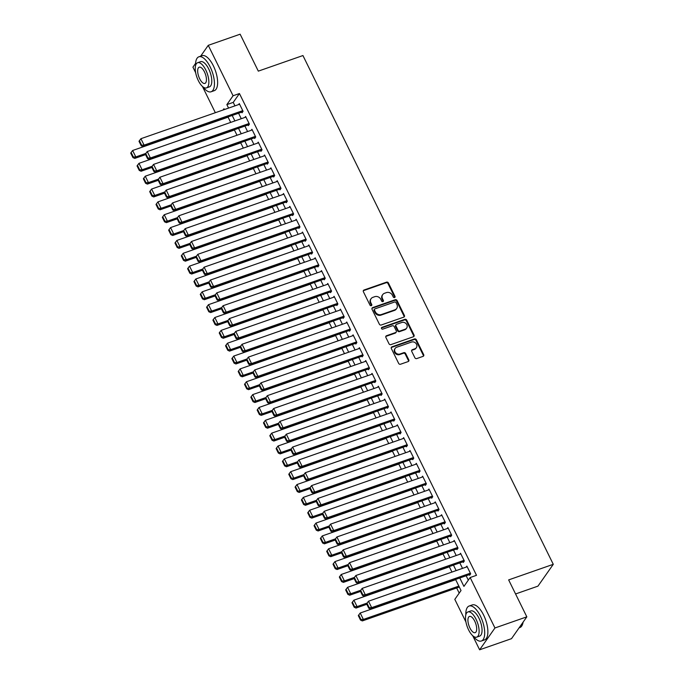 <?xml version="1.0" encoding="UTF-8"?>
<svg xmlns="http://www.w3.org/2000/svg" width="684" height="684" viewBox="0 0 684 684"><rect width="100%" height="100%" fill="white"/><g stroke="black" fill="none" stroke-linecap="round" stroke-linejoin="round"><path stroke-width="1.03" d="M394.565 297.557A1.017 0.889 35.1 0 0 395.01 296.369L388.418 282.971A1.454 1.274 35.1 0 0 386.546 282.15L364.016 290.016A1.454 1.274 35.1 0 0 363.384 291.709L369.976 305.115A1.017 0.889 35.1 0 0 371.728 304.5L370.873 302.764A4.66 4.07 35.1 0 1 371.07 298.694A4.66 4.07 35.1 0 1 372.9 297.335L374.772 296.676A4.66 4.07 35.1 0 1 380.766 299.31L381.621 301.046A1.017 0.889 35.1 0 0 383.373 300.438L382.518 298.703A4.66 4.07 35.1 0 1 382.715 294.624A4.66 4.07 35.1 0 1 384.536 293.265L386.417 292.607A4.66 4.07 35.1 0 1 392.402 295.249L393.257 296.984A1.017 0.889 35.1 0 0 394.565 297.557M394.685 297.506A1.017 0.889 35.1 0 0 394.6 296.959L387.999 283.561A1.454 1.274 35.1 0 0 386.127 282.74L363.606 290.606A1.454 1.274 35.1 0 0 363.289 290.768M371.412 305.637A1.017 0.889 35.1 0 0 371.318 305.09L370.463 303.354L370.873 302.764M383.049 301.567A1.017 0.889 35.1 0 0 382.954 301.028L382.099 299.293L382.518 298.703M414.872 357.741A1.454 1.274 35.1 0 0 416.744 358.57L423.063 356.364A1.454 1.274 35.1 0 0 423.695 354.663L416.368 339.786A1.454 1.274 35.1 0 0 414.495 338.956L391.975 346.822A1.454 1.274 35.1 0 0 391.342 348.524L398.661 363.409A1.454 1.274 35.1 0 0 400.533 364.23L408.168 361.562A1.454 1.274 35.1 0 0 408.801 359.861L405.663 353.5A1.454 1.274 35.1 0 0 403.791 352.67L400.012 353.996A3.89 3.403 35.1 0 1 395.591 352.679A3.89 3.403 35.1 0 1 395.164 348.387A3.89 3.403 35.1 0 1 396.686 347.25L411.52 342.068A3.89 3.403 35.1 0 1 415.94 343.385A3.89 3.403 35.1 0 1 416.368 347.677A3.89 3.403 35.1 0 1 414.837 348.814L412.366 349.678A1.454 1.274 35.1 0 0 411.734 351.379L414.872 357.741M200.643 56.174L208.261 45.332L240.135 34.2L258.313 71.136L302.935 55.549L553.279 564.317L508.648 579.904L526.825 616.84L494.951 627.972L479.621 649.8L472.67 635.658M208.261 45.332L233.073 95.76L226.857 104.609L228.567 108.089M459.785 577.971L463.923 586.393L470.139 577.544L476.509 575.321L239.443 93.537L233.073 95.76M470.139 577.544L494.951 627.972M403.765 317.145A1.454 1.274 35.1 0 0 404.398 315.444L397.071 300.558A1.454 1.274 35.1 0 0 395.198 299.737L372.669 307.603A1.454 1.274 35.1 0 0 372.045 309.305L379.363 324.182A1.454 1.274 35.1 0 0 381.236 325.011L403.765 317.145M406.724 320.172L414.042 335.049A1.454 1.274 35.1 0 1 413.41 336.75L390.889 344.616A1.454 1.274 35.1 0 1 389.016 343.796L385.879 337.426A1.454 1.274 35.1 0 1 386.511 335.733L395.643 332.535A1.454 1.274 35.1 0 0 396.275 330.842L394.198 326.619A1.454 1.274 35.1 0 0 392.325 325.789L382.818 329.115A1.017 0.889 35.1 0 1 381.946 327.345L404.851 319.351A1.454 1.274 35.1 0 1 406.724 320.172L406.305 320.762L413.632 335.639L414.042 335.049M241.726 112.133L242.042 112.775L243.077 111.304L239.289 103.592L238.588 104.592M248.053 124.984L248.369 125.625L249.403 124.146L245.607 116.442L244.906 117.434M254.371 137.826L254.687 138.467L255.722 136.997L251.934 129.285L251.233 130.285M260.698 150.677L261.006 151.318L262.049 149.847L258.253 142.135L257.552 143.136M267.017 163.527L267.333 164.169L268.367 162.689L264.571 154.986L263.87 155.978M273.335 176.369L273.651 177.011L274.686 175.54L270.898 167.828L270.197 168.828M279.662 189.22L279.978 189.861L281.013 188.382L277.217 180.679L276.516 181.679M285.98 202.062L286.297 202.712L287.331 201.233L283.544 193.529L282.843 194.521M292.299 214.913L292.615 215.554L293.658 214.083L289.862 206.371L289.161 207.372M298.626 227.763L298.942 228.405L299.977 226.926L296.181 219.222L295.479 220.214M304.944 240.606L305.261 241.255L306.295 239.776L302.508 232.064L301.806 233.064M311.271 253.456L311.588 254.097L312.622 252.627L308.826 244.915L308.125 245.915M317.59 266.307L317.906 266.948L318.941 265.469L315.144 257.765L314.452 258.757M323.908 279.149L324.225 279.79L325.268 278.32L321.471 270.608L320.77 271.608M330.235 292L330.552 292.641L331.586 291.17L327.79 283.458L327.089 284.458M336.554 304.85L336.87 305.492L337.905 304.012L334.117 296.309L333.416 297.301M342.881 317.692L343.197 318.334L344.232 316.863L340.435 309.151L339.734 310.151M349.199 330.543L349.515 331.184L350.55 329.714L346.754 322.002L346.061 323.002M355.518 343.394L355.834 344.035L356.868 342.556L353.081 334.852L352.38 335.844M361.845 356.236L362.161 356.877L363.195 355.406L359.399 347.694L358.698 348.695M368.163 369.086L368.479 369.728L369.514 368.248L365.726 360.545L365.025 361.545M374.49 381.928L374.806 382.578L375.841 381.099L372.045 373.387L371.344 374.387M380.808 394.779L381.125 395.42L382.159 393.95L378.363 386.238L377.671 387.238M387.127 407.63L387.443 408.271L388.478 406.792L384.69 399.088L383.989 400.08M393.454 420.472L393.77 421.122L394.805 419.643L391.009 411.93L390.308 412.931M399.772 433.323L400.089 433.964L401.123 432.493L397.336 424.781L396.634 425.781M406.099 446.173L406.407 446.814L407.45 445.335L403.654 437.632L402.953 438.624M412.418 459.015L412.734 459.657L413.769 458.186L409.972 450.474L409.271 451.474M418.736 471.866L419.053 472.507L420.087 471.037L416.299 463.324L415.598 464.325M425.063 484.717L425.38 485.358L426.414 483.879L422.618 476.175L421.917 477.167M431.382 497.559L431.698 498.2L432.733 496.729L428.945 489.017L428.244 490.018M437.7 510.409L438.016 511.051L439.06 509.571L435.263 501.868L434.562 502.868M444.027 523.26L444.344 523.901L445.378 522.422L441.582 514.719L440.881 515.71M450.346 536.102L450.662 536.743L451.696 535.273L447.909 527.561L447.208 528.561M456.673 548.953L456.989 549.594L458.024 548.115L454.227 540.411L453.526 541.403M462.991 561.795L463.307 562.445L464.342 560.966L460.546 553.253L459.853 554.254M239.443 93.537L233.235 102.386L234.945 105.858M238.571 113.236L241.264 118.708M244.898 126.087L247.591 131.559M251.216 138.929L253.909 144.401M257.535 151.78L260.228 157.252M263.862 164.622L266.555 170.102M270.18 177.472L272.873 182.944M276.507 190.323L279.2 195.795M282.825 203.165L285.519 208.646M289.144 216.016L291.837 221.488M295.471 228.866L298.164 234.338M301.789 241.708L304.483 247.189M308.116 254.559L310.81 260.031M314.435 267.41L317.128 272.882M320.753 280.252L323.447 285.724M327.08 293.103L329.773 298.575M333.399 305.953L336.092 311.425M339.717 318.795L342.41 324.267M346.044 331.646L348.737 337.118M352.363 344.488L355.056 349.969M358.69 357.339L361.383 362.811M365.008 370.189L367.701 375.661M371.327 383.031L374.02 388.512M377.654 395.882L380.347 401.354M383.972 408.733L386.665 414.205M390.299 421.575L392.992 427.055M396.617 434.425L399.311 439.897M402.936 447.276L405.629 452.748M409.263 460.118L411.956 465.59M415.581 472.969L418.275 478.441M421.908 485.82L424.602 491.292M428.227 498.662L430.92 504.134M434.545 511.512L437.238 516.984M440.872 524.354L443.565 529.835M447.191 537.205L449.884 542.677M453.509 550.056L456.211 555.528M459.836 562.898L462.529 568.378M466.155 575.748L468.318 580.135M469.309 574.645L469.626 575.287L470.669 573.816L466.873 566.104L466.172 567.104M456.673 587.966L459.203 593.114M515.574 593.96L537.949 586.145L553.279 564.317M195.684 72.76L192.931 67.16L195.59 63.373M526.825 616.84L511.504 638.668L479.621 649.8M465.941 621.995L454.809 599.372L461.025 590.523L455.57 579.442M215.34 112.706L202.413 86.423M224.361 109.56L223.959 108.739L223.061 110.013M451.944 572.072L449.251 566.6M445.626 559.221L442.933 553.749M439.299 546.379L436.606 540.899M432.981 533.529L430.287 528.057M426.654 520.678L423.96 515.206M420.335 507.836L417.642 502.355M414.017 494.985L411.323 489.513M407.69 482.134L404.996 476.662M401.371 469.292L398.678 463.82M395.053 456.442L392.359 450.97M388.726 443.591L386.032 438.119M382.407 430.749L379.714 425.277M376.08 417.898L373.387 412.426M369.762 405.056L367.069 399.576M363.443 392.206L360.75 386.734M357.116 379.355L354.423 373.883M350.798 366.513L348.105 361.032M344.471 353.662L341.778 348.19M338.152 340.812L335.459 335.34M331.834 327.969L329.141 322.497M325.507 315.119L322.814 309.647M319.189 302.268L316.495 296.796M312.862 289.426L310.168 283.954M306.543 276.575L303.85 271.103M300.225 263.733L297.531 258.253M293.898 250.883L291.204 245.411M287.579 238.032L284.886 232.56M281.261 225.19L278.559 219.709M274.934 212.339L272.241 206.867M268.615 199.489L265.922 194.017M262.288 186.647L259.595 181.166M255.97 173.796L253.277 168.324M249.651 160.945L246.958 155.473M243.324 148.103L240.631 142.631M237.006 135.252L234.313 129.78M230.679 122.402L227.986 116.93M232.201 115.459L234.894 120.94M238.519 128.31L241.213 133.782M244.838 141.16L247.531 146.632M251.165 154.003L253.858 159.475M257.483 166.853L260.176 172.325M263.81 179.704L266.503 185.176M270.129 192.546L272.822 198.018M276.447 205.397L279.14 210.869M282.774 218.239L285.467 223.719M289.093 231.089L291.786 236.561M295.411 243.94L298.104 249.412M301.738 256.782L304.431 262.263M308.057 269.633L310.75 275.105M314.383 282.483L317.077 287.955M320.702 295.326L323.395 300.806M327.02 308.176L329.714 313.648M333.347 321.027L336.041 326.499M339.666 333.869L342.359 339.341M345.993 346.72L348.686 352.192M352.311 359.57L355.005 365.042M358.63 372.412L361.323 377.884M364.957 385.263L367.65 390.735M371.275 398.105L373.968 403.586M377.602 410.956L380.295 416.428M383.921 423.806L386.614 429.278M390.239 436.648L392.932 442.129M396.566 449.499L399.259 454.971M402.885 462.35L405.578 467.822M409.212 475.192L411.905 480.672M415.53 488.043L418.223 493.515M421.848 500.893L424.542 506.365M428.175 513.735L430.869 519.207M434.494 526.586L437.187 532.058M440.812 539.437L443.506 544.909M447.139 552.279L449.833 557.751M453.458 565.129L456.151 570.601M233.235 102.386L226.857 104.609M382.715 294.624L382.296 295.214A4.66 4.07 35.1 0 0 382.099 299.293M371.07 298.694L370.66 299.284A4.66 4.07 35.1 0 0 370.463 303.354M404.082 316.974A1.454 1.274 35.1 0 0 403.979 316.034L396.66 301.157A1.454 1.274 35.1 0 0 394.788 300.327L372.258 308.193A1.454 1.274 35.1 0 0 371.942 308.364M396.002 302.559A1.017 0.889 35.1 0 0 394.694 301.986L374.918 308.894A1.017 0.889 35.1 0 0 374.473 310.083L375.379 311.913A4.66 4.07 35.1 0 0 381.364 314.546L394.882 309.826A4.66 4.07 35.1 0 0 396.711 308.467A4.66 4.07 35.1 0 0 396.9 304.389L396.002 302.559M374.516 309.185L374.105 309.775A1.017 0.889 35.1 0 0 374.062 310.673L374.473 310.083M396.711 308.467L396.293 309.057A4.66 4.07 35.1 0 1 394.471 310.416L380.954 315.136A4.66 4.07 35.1 0 1 374.96 312.502L374.062 310.673M413.726 336.588A1.454 1.274 35.1 0 0 413.632 335.639M396.216 332.116L395.805 332.706A1.454 1.274 35.1 0 1 395.232 333.125L386.092 336.323A1.454 1.274 35.1 0 0 385.785 336.485M406.305 320.762A1.454 1.274 35.1 0 0 404.432 319.941L381.535 327.935A1.017 0.889 35.1 0 0 381.416 327.987M405.125 329.226A3.89 3.403 35.1 0 0 406.655 328.089A3.89 3.403 35.1 0 0 406.228 323.797A3.89 3.403 35.1 0 0 401.807 322.48L396.583 324.301A1.454 1.274 35.1 0 0 395.951 326.003L398.028 330.227A1.454 1.274 35.1 0 0 399.901 331.047L405.125 329.226L404.714 329.816A3.89 3.403 35.1 0 0 406.236 328.679L406.655 328.089M396.01 324.729L395.6 325.319A1.454 1.274 35.1 0 0 395.54 326.593L395.951 326.003M404.714 329.816L399.49 331.637A1.454 1.274 35.1 0 1 397.618 330.817L395.54 326.593M416.368 347.677L415.949 348.267A3.89 3.403 35.1 0 1 414.427 349.404L411.956 350.268A1.454 1.274 35.1 0 0 411.64 350.43M395.164 348.387L394.745 348.977A3.89 3.403 35.1 0 0 395.172 353.269A3.89 3.403 35.1 0 0 399.593 354.586L400.012 353.996M408.485 361.4A1.454 1.274 35.1 0 0 408.382 360.451L405.253 354.09A1.454 1.274 35.1 0 0 403.38 353.26L399.593 354.586M423.379 356.193A1.454 1.274 35.1 0 0 423.276 355.252L415.957 340.375A1.454 1.274 35.1 0 0 414.085 339.546L391.556 347.412A1.454 1.274 35.1 0 0 391.239 347.583M145.829 153.421L135.791 156.927L132.628 150.506L228.097 117.161M133.346 156.987L131.131 152.489L130.721 153.079L132.935 157.577L133.346 156.987L135.791 156.927L134.757 158.397L145.572 154.627M132.628 150.506L131.131 152.489M132.935 157.577L134.757 158.397M242.76 110.654L144.076 145.128L143.042 146.598L242.743 111.774M239.605 104.233L140.913 138.707L144.076 145.128L141.631 145.188L139.416 140.69L139.006 141.28L141.22 145.778L141.631 145.188M143.042 146.598L141.22 145.778M139.416 140.69L140.913 138.707M202.96 86.894A18.528 7.635 -109.3 0 0 211.1 91.776A18.528 7.635 -109.3 0 0 210.168 66.912A18.528 7.635 -109.3 0 0 198.882 56.798A18.528 7.635 -109.3 0 0 195.556 65.681M211.1 91.776L214.28 90.664A18.528 7.635 -109.3 0 0 213.357 65.801A18.528 7.635 -109.3 0 0 202.062 55.678L198.882 56.798M197.659 62.714L200.592 61.688A13.338 5.498 70.7 0 1 208.714 68.973A13.338 5.498 70.7 0 1 209.389 86.877L206.457 87.903A13.338 5.498 -109.3 0 0 205.781 69.999A13.338 5.498 -109.3 0 0 197.659 62.714A13.338 5.498 -109.3 0 0 198.326 80.618A13.338 5.498 -109.3 0 0 206.457 87.903M199.651 78.728A8.593 3.54 -109.3 0 0 204.892 83.422A8.593 3.54 -109.3 0 0 204.456 71.888A8.593 3.54 -109.3 0 0 199.224 67.194A8.593 3.54 -109.3 0 0 199.651 78.728M473.217 636.129A18.528 7.635 -109.3 0 0 481.356 641.011A18.528 7.635 -109.3 0 0 480.424 616.147A18.528 7.635 -109.3 0 0 469.139 606.024A18.528 7.635 -109.3 0 0 465.813 614.916M481.356 641.011L484.537 639.899A18.528 7.635 -109.3 0 0 483.605 615.036A18.528 7.635 -109.3 0 0 472.319 604.913L469.139 606.024M467.916 611.949L470.849 610.923A13.338 5.498 70.7 0 1 478.971 618.208A13.338 5.498 70.7 0 1 479.646 636.111L476.714 637.137A13.338 5.498 -109.3 0 0 476.038 619.234A13.338 5.498 -109.3 0 0 467.916 611.949A13.338 5.498 -109.3 0 0 468.583 629.853A13.338 5.498 -109.3 0 0 476.714 637.137M469.908 627.963A8.593 3.54 -109.3 0 0 475.149 632.657A8.593 3.54 -109.3 0 0 474.713 621.123A8.593 3.54 -109.3 0 0 469.481 616.429A8.593 3.54 -109.3 0 0 469.908 627.963M519.113 627.826L519.857 627.561A18.528 7.635 -109.3 0 0 522.456 624.535A18.528 7.635 -109.3 0 0 523.004 622.278M523.123 622.107A18.083 7.447 70.7 0 1 522.636 624.056A18.083 7.447 70.7 0 1 522.542 624.287M152.147 166.272L142.11 169.777L138.955 163.348L234.424 130.003M139.673 169.829L137.458 165.331L137.039 165.921L139.254 170.419L139.673 169.829L142.11 169.777L141.075 171.248L151.891 167.469M138.955 163.348L137.458 165.331M139.254 170.419L141.075 171.248M158.474 179.114L148.437 182.619L145.273 176.198L240.742 142.853M145.991 182.679L143.777 178.182L143.366 178.772L145.581 183.269L145.991 182.679L148.437 182.619L147.402 184.099L158.218 180.32M145.273 176.198L143.777 178.182M145.581 183.269L147.402 184.099M164.793 191.965L154.755 195.47L151.591 189.049L247.069 155.704M152.31 195.53L150.104 191.033L149.685 191.623L151.899 196.12L152.31 195.53L154.755 195.47L153.72 196.941L164.536 193.17M151.591 189.049L150.104 191.033M151.899 196.12L153.72 196.941M171.111 204.815L161.082 208.321L157.918 201.891L253.388 168.546M158.637 208.372L156.422 203.875L156.012 204.465L158.218 208.962L158.637 208.372L161.082 208.321L160.039 209.791L170.863 206.012M157.918 201.891L156.422 203.875M158.218 208.962L160.039 209.791M249.087 123.505L150.394 157.978L149.36 159.449L249.07 124.625M245.924 117.084L147.24 151.549L150.394 157.978L147.958 158.03L145.743 153.532L145.324 154.122L147.539 158.62L147.958 158.03M149.36 159.449L147.539 158.62M145.743 153.532L147.24 151.549M255.406 136.355L156.722 170.82L155.687 172.3L255.388 137.475M252.251 129.926L153.558 164.399L156.722 170.82L154.276 170.88L152.062 166.383L151.651 166.973L153.866 171.47L154.276 170.88M155.687 172.3L153.866 171.47M152.062 166.383L153.558 164.399M261.733 149.197L163.04 183.671L162.005 185.142L261.707 150.318M258.569 142.776L159.876 177.25L163.04 183.671L160.595 183.731L158.389 179.234L157.97 179.824L160.184 184.321L160.595 183.731M162.005 185.142L160.184 184.321M158.389 179.234L159.876 177.25M268.051 162.048L169.358 196.513L168.324 197.992L268.034 163.168M264.888 155.627L166.203 190.092L169.358 196.513L166.922 196.573L164.707 192.076L164.297 192.666L166.503 197.163L166.922 196.573M168.324 197.992L166.503 197.163M164.707 192.076L166.203 190.092M177.438 217.657L167.4 221.163L164.237 214.742L259.706 181.397M164.955 221.223L162.741 216.725L162.33 217.315L164.545 221.813L164.955 221.223L167.4 221.163L166.366 222.642L177.182 218.863M164.237 214.742L162.741 216.725M164.545 221.813L166.366 222.642M274.369 174.899L175.685 209.364L174.651 210.843L274.352 176.019M271.215 168.469L172.522 202.943L175.685 209.364L173.24 209.424L171.026 204.926L170.615 205.516L172.83 210.014L173.24 209.424M174.651 210.843L172.83 210.014M171.026 204.926L172.522 202.943M183.757 230.508L173.719 234.013L170.564 227.584L266.033 194.247M171.282 234.073L169.068 229.576L168.649 230.166L170.863 234.663L171.282 234.073L173.719 234.013L172.684 235.484L183.5 231.705M170.564 227.584L169.068 229.576M170.863 234.663L172.684 235.484M280.697 187.741L182.004 222.214L180.969 223.685L280.679 188.861M277.533 181.32L178.849 215.785L182.004 222.214L179.567 222.274L177.353 217.777L176.934 218.367L179.148 222.864L179.567 222.274M180.969 223.685L179.148 222.864M177.353 217.777L178.849 215.785M190.084 243.35L180.046 246.856L176.882 240.435L272.352 207.09M177.601 246.915L175.386 242.418L174.976 243.008L177.19 247.505L177.601 246.915L180.046 246.856L179.011 248.335L189.827 244.556M176.882 240.435L175.386 242.418M177.19 247.505L179.011 248.335M287.015 200.592L188.331 235.057L187.288 236.536L286.998 201.712M283.86 194.171L185.167 228.636L188.331 235.057L185.886 235.116L183.671 230.619L183.261 231.209L185.467 235.706L185.886 235.116M187.288 236.536L185.467 235.706M183.671 230.619L185.167 228.636M196.402 256.201L186.364 259.706L183.201 253.285L278.67 219.94M183.919 259.766L181.713 255.269L181.294 255.859L183.509 260.356L183.919 259.766L186.364 259.706L185.33 261.185L196.146 257.406M183.201 253.285L181.713 255.269M183.509 260.356L185.33 261.185M293.342 213.442L194.649 247.907L193.615 249.386L293.316 214.562M290.178 207.013L191.486 241.486L194.649 247.907L192.204 247.967L189.998 243.47L189.579 244.06L191.794 248.557L192.204 247.967M193.615 249.386L191.794 248.557M189.998 243.47L191.486 241.486M202.72 269.051L192.683 272.557L189.528 266.127L284.997 232.782M190.246 272.617L188.032 268.119L187.621 268.709L189.827 273.207L190.246 272.617L192.683 272.557L191.648 274.027L202.473 270.248M189.528 266.127L188.032 268.119M189.827 273.207L191.648 274.027M209.047 281.893L199.01 285.399L195.846 278.978L291.316 245.633M196.565 285.459L194.35 280.962L193.94 281.551L196.154 286.049L196.565 285.459L199.01 285.399L197.975 286.878L208.791 283.099M195.846 278.978L194.35 280.962M196.154 286.049L197.975 286.878M215.366 294.744L205.328 298.25L202.173 291.829L297.643 258.484M202.892 298.309L200.677 293.812L200.258 294.402L202.473 298.899L202.892 298.309L205.328 298.25L204.294 299.729L215.109 295.95M202.173 291.829L200.677 293.812M202.473 298.899L204.294 299.729M221.693 307.595L211.655 311.1L208.492 304.671L303.961 271.326M209.21 311.152L206.995 306.663L206.585 307.253L208.8 311.742L209.21 311.152L211.655 311.1L210.621 312.571L221.436 308.792M208.492 304.671L206.995 306.663M208.8 311.742L210.621 312.571M228.011 320.437L217.974 323.942L214.81 317.521L310.279 284.176M215.528 324.002L213.322 319.505L212.904 320.095L215.118 324.592L215.528 324.002L217.974 323.942L216.939 325.422L227.755 321.642M214.81 317.521L213.322 319.505M215.118 324.592L216.939 325.422M234.33 333.288L224.292 336.793L221.137 330.372L316.606 297.027M221.855 336.853L219.641 332.356L219.231 332.946L221.436 337.443L221.855 336.853L224.292 336.793L223.258 338.264L234.073 334.493M221.137 330.372L219.641 332.356M221.436 337.443L223.258 338.264M240.657 346.138L230.619 349.644L227.456 343.214L322.925 309.869M228.174 349.695L225.959 345.198L225.549 345.788L227.763 350.285L228.174 349.695L230.619 349.644L229.585 351.114L240.4 347.335M227.456 343.214L225.959 345.198M227.763 350.285L229.585 351.114M246.975 358.98L236.938 362.486L233.774 356.065L329.252 322.72M234.501 362.546L232.286 358.048L231.867 358.638L234.082 363.136L234.501 362.546L236.938 362.486L235.903 363.965L246.719 360.186M233.774 356.065L232.286 358.048M234.082 363.136L235.903 363.965M253.302 371.831L243.265 375.336L240.101 368.915L335.57 335.57M240.819 375.396L238.605 370.899L238.194 371.489L240.4 375.986L240.819 375.396L243.265 375.336L242.221 376.807L253.046 373.028M240.101 368.915L238.605 370.899M240.4 375.986L242.221 376.807M259.621 384.673L249.583 388.187L246.42 381.757L341.889 348.412M247.138 388.238L244.932 383.741L244.513 384.331L246.727 388.828L247.138 388.238L249.583 388.187L248.548 389.658L259.364 385.879M246.42 381.757L244.932 383.741M246.727 388.828L248.548 389.658M265.939 397.524L255.901 401.029L252.747 394.608L348.216 361.263M253.465 401.089L251.25 396.592L250.831 397.182L253.046 401.679L253.465 401.089L255.901 401.029L254.867 402.508L265.683 398.729M252.747 394.608L251.25 396.592M253.046 401.679L254.867 402.508M272.266 410.374L262.228 413.88L259.065 407.45L354.534 374.114M259.783 413.94L257.569 409.442L257.158 410.032L259.373 414.53L259.783 413.94L262.228 413.88L261.194 415.35L272.01 411.571M259.065 407.45L257.569 409.442M259.373 414.53L261.194 415.35M299.66 226.284L200.968 260.758L199.933 262.228L299.643 227.404M296.497 219.863L197.813 254.328L200.968 260.758L198.531 260.809L196.317 256.32L195.898 256.91L198.112 261.399L198.531 260.809M199.933 262.228L198.112 261.399M196.317 256.32L197.813 254.328M305.979 239.135L207.295 273.6L206.26 275.079L305.962 240.255M302.824 232.714L204.131 267.179L207.295 273.6L204.849 273.66L202.635 269.163L202.225 269.752L204.439 274.25L204.849 273.66M206.26 275.079L204.439 274.25M202.635 269.163L204.131 267.179M312.306 251.986L213.613 286.451L212.579 287.921L312.289 253.106M309.142 245.556L210.45 280.03L213.613 286.451L211.168 286.511L208.962 282.013L208.543 282.603L210.757 287.1L211.168 286.511M212.579 287.921L210.757 287.1M208.962 282.013L210.45 280.03M318.624 264.828L219.94 299.301L218.897 300.772L318.607 265.948M315.461 258.407L216.777 292.872L219.94 299.301L217.495 299.353L215.28 294.855L214.87 295.445L217.076 299.943L217.495 299.353M218.897 300.772L217.076 299.943M215.28 294.855L216.777 292.872M324.951 277.678L226.259 312.143L225.224 313.623L324.926 278.798M321.788 271.249L223.095 305.722L226.259 312.143L223.813 312.203L221.599 307.706L221.188 308.296L223.403 312.793L223.813 312.203M225.224 313.623L223.403 312.793M221.599 307.706L223.095 305.722M331.27 290.52L232.577 324.994L231.543 326.465L331.253 291.641M328.106 284.099L229.422 318.573L232.577 324.994L230.14 325.054L227.926 320.557L227.507 321.147L229.721 325.644L230.14 325.054M231.543 326.465L229.721 325.644M227.926 320.557L229.422 318.573M337.588 303.371L238.904 337.845L237.87 339.315L337.571 304.491M334.433 296.95L235.741 331.415L238.904 337.845L236.459 337.896L234.244 333.399L233.834 333.989L236.048 338.486L236.459 337.896M237.87 339.315L236.048 338.486M234.244 333.399L235.741 331.415M343.915 316.222L245.223 350.687L244.188 352.166L343.89 317.342M340.752 309.792L242.059 344.266L245.223 350.687L242.777 350.747L240.571 346.249L240.152 346.839L242.367 351.337L242.777 350.747M244.188 352.166L242.367 351.337M240.571 346.249L242.059 344.266M350.234 329.064L251.541 363.537L250.506 365.008L350.217 330.184M347.07 322.643L248.386 357.108L251.541 363.537L249.104 363.597L246.89 359.1L246.479 359.69L248.685 364.187L249.104 363.597M250.506 365.008L248.685 364.187M246.89 359.1L248.386 357.108M356.561 341.914L257.868 376.38L256.833 377.859L356.535 343.035M353.397 335.493L254.704 369.958L257.868 376.38L255.423 376.439L253.208 371.942L252.798 372.532L255.012 377.029L255.423 376.439M256.833 377.859L255.012 377.029M253.208 371.942L254.704 369.958M362.879 354.765L264.186 389.23L263.152 390.709L362.862 355.885M359.716 348.336L261.031 382.809L264.186 389.23L261.75 389.29L259.535 384.793L259.116 385.383L261.331 389.88L261.75 389.29M263.152 390.709L261.331 389.88M259.535 384.793L261.031 382.809M369.198 367.607L270.513 402.081L269.479 403.551L369.18 368.727M366.043 361.186L267.35 395.651L270.513 402.081L268.068 402.141L265.854 397.643L265.443 398.233L267.658 402.731L268.068 402.141M269.479 403.551L267.658 402.731M265.854 397.643L267.35 395.651M278.585 423.216L268.547 426.722L265.383 420.301L360.861 386.956M266.102 426.782L263.896 422.284L263.477 422.874L265.691 427.372L266.102 426.782L268.547 426.722L267.512 428.201L278.328 424.422M265.383 420.301L263.896 422.284M265.691 427.372L267.512 428.201M284.912 436.067L274.874 439.573L271.71 433.152L367.18 399.807M272.429 439.632L270.214 435.135L269.804 435.725L272.01 440.222L272.429 439.632L274.874 439.573L273.831 441.052L284.655 437.273M271.71 433.152L270.214 435.135M272.01 440.222L273.831 441.052M291.23 448.918L281.192 452.423L278.029 445.994L373.498 412.649M278.747 452.475L276.533 447.986L276.122 448.576L278.337 453.064L278.747 452.475L281.192 452.423L280.158 453.894L290.974 450.115M278.029 445.994L276.533 447.986M278.337 453.064L280.158 453.894M297.549 461.76L287.511 465.265L284.356 458.844L379.825 425.499M285.074 465.325L282.86 460.828L282.441 461.418L284.655 465.915L285.074 465.325L287.511 465.265L286.476 466.744L297.292 462.965M284.356 458.844L282.86 460.828M284.655 465.915L286.476 466.744M375.525 380.458L276.832 414.923L275.797 416.402L375.499 381.578M372.361 374.037L273.668 408.502L276.832 414.923L274.387 414.983L272.181 410.486L271.762 411.075L273.976 415.573L274.387 414.983M275.797 416.402L273.976 415.573M272.181 410.486L273.668 408.502M381.843 393.309L283.15 427.774L282.116 429.253L381.826 394.429M378.679 386.879L279.995 421.353L283.15 427.774L280.714 427.833L278.499 423.336L278.089 423.926L280.295 428.423L280.714 427.833M282.116 429.253L280.295 428.423M278.499 423.336L279.995 421.353M388.161 406.151L289.477 440.624L288.443 442.095L388.144 407.271M385.007 399.73L286.314 434.195L289.477 440.624L287.032 440.676L284.818 436.187L284.407 436.777L286.622 441.266L287.032 440.676M288.443 442.095L286.622 441.266M284.818 436.187L286.314 434.195M394.488 419.001L295.796 453.466L294.761 454.946L394.471 420.121M391.325 412.58L292.641 447.045L295.796 453.466L293.359 453.526L291.145 449.029L290.726 449.619L292.94 454.116L293.359 453.526M294.761 454.946L292.94 454.116M291.145 449.029L292.641 447.045M303.876 474.611L293.838 478.116L290.674 471.695L386.144 438.35M291.393 478.176L289.178 473.679L288.768 474.269L290.982 478.766L291.393 478.176L293.838 478.116L292.803 479.595L303.619 475.816M290.674 471.695L289.178 473.679M290.982 478.766L292.803 479.595M400.807 431.852L302.123 466.317L301.088 467.788L400.79 432.972M397.652 425.422L298.959 459.896L302.123 466.317L299.678 466.377L297.463 461.88L297.053 462.469L299.267 466.967L299.678 466.377M301.088 467.788L299.267 466.967M297.463 461.88L298.959 459.896M310.194 487.461L300.156 490.967L296.993 484.537L392.471 451.192M297.711 491.018L295.505 486.521L295.086 487.111L297.301 491.608L297.711 491.018L300.156 490.967L299.122 492.437L309.938 488.658M296.993 484.537L295.505 486.521M297.301 491.608L299.122 492.437M407.134 444.694L308.441 479.168L307.407 480.638L407.108 445.814M403.97 438.273L305.278 472.738L308.441 479.168L305.996 479.219L303.79 474.722L303.371 475.312L305.586 479.809L305.996 479.219M307.407 480.638L305.586 479.809M303.79 474.722L305.278 472.738M316.512 500.303L306.475 503.809L303.32 497.388L398.789 464.043M304.038 503.869L301.824 499.371L301.413 499.961L303.619 504.459L304.038 503.869L306.475 503.809L305.44 505.288L316.264 501.509M303.32 497.388L301.824 499.371M303.619 504.459L305.44 505.288M413.452 457.545L314.76 492.01L313.725 493.489L413.435 458.665M410.289 451.115L311.605 485.589L314.76 492.01L312.323 492.07L310.108 487.572L309.698 488.162L311.904 492.66L312.323 492.07M313.725 493.489L311.904 492.66M310.108 487.572L311.605 485.589M322.839 513.154L312.802 516.659L309.638 510.238L405.108 476.893M310.356 516.719L308.142 512.222L307.732 512.812L309.946 517.309L310.356 516.719L312.802 516.659L311.767 518.13L322.583 514.359M309.638 510.238L308.142 512.222M309.946 517.309L311.767 518.13M419.771 470.387L321.087 504.86L320.052 506.331L419.754 471.507M416.616 463.966L317.923 498.439L321.087 504.86L318.641 504.92L316.427 500.423L316.017 501.013L318.231 505.51L318.641 504.92M320.052 506.331L318.231 505.51M316.427 500.423L317.923 498.439M329.158 526.005L319.12 529.51L315.965 523.08L411.435 489.735M316.683 529.561L314.469 525.064L314.05 525.654L316.264 530.151L316.683 529.561L319.12 529.51L318.086 530.981L328.901 527.202M315.965 523.08L314.469 525.064M316.264 530.151L318.086 530.981M426.098 483.237L327.405 517.711L326.371 519.182L426.081 484.358M422.934 476.816L324.242 511.281L327.405 517.711L324.968 517.762L322.754 513.265L322.335 513.855L324.549 518.352L324.968 517.762M326.371 519.182L324.549 518.352M322.754 513.265L324.242 511.281M335.485 538.847L325.447 542.352L322.284 535.931L417.753 502.586M323.002 542.412L320.787 537.915L320.377 538.505L322.591 543.002L323.002 542.412L325.447 542.352L324.413 543.831L335.228 540.052M322.284 535.931L320.787 537.915M322.591 543.002L324.413 543.831M432.416 496.088L333.732 530.553L332.689 532.032L432.399 497.208M429.261 489.659L330.569 524.132L333.732 530.553L331.287 530.613L329.072 526.116L328.662 526.706L330.868 531.203L331.287 530.613M332.689 532.032L330.868 531.203M329.072 526.116L330.569 524.132M341.803 551.697L331.766 555.203L328.602 548.782L424.071 515.437M329.32 555.263L327.114 550.765L326.696 551.355L328.91 555.853L329.32 555.263L331.766 555.203L330.731 556.673L341.547 552.894M328.602 548.782L327.114 550.765M328.91 555.853L330.731 556.673M438.743 508.93L340.051 543.404L339.016 544.874L438.718 510.05M435.58 502.509L336.887 536.974L340.051 543.404L337.605 543.464L335.399 538.966L334.98 539.556L337.195 544.054L337.605 543.464M339.016 544.874L337.195 544.054M335.399 538.966L336.887 536.974M348.122 564.539L338.084 568.045L334.929 561.624L430.398 528.279M335.647 568.105L333.433 563.607L333.022 564.197L335.228 568.695L335.647 568.105L338.084 568.045L337.05 569.524L347.865 565.745M334.929 561.624L333.433 563.607M335.228 568.695L337.05 569.524M445.062 521.781L346.369 556.246L345.334 557.725L445.045 522.901M441.898 515.36L343.214 549.825L346.369 556.246L343.932 556.306L341.718 551.808L341.299 552.398L343.513 556.896L343.932 556.306M345.334 557.725L343.513 556.896M341.718 551.808L343.214 549.825M354.449 577.39L344.411 580.896L341.248 574.474L436.717 541.13M341.966 580.955L339.751 576.458L339.341 577.048L341.555 581.545L341.966 580.955L344.411 580.896L343.377 582.375L354.192 578.596M341.248 574.474L339.751 576.458M341.555 581.545L343.377 582.375M451.38 534.631L352.696 569.097L351.661 570.576L451.363 535.752M448.225 528.202L349.533 562.676L352.696 569.097L350.251 569.156L348.036 564.659L347.626 565.249L349.84 569.746L350.251 569.156M351.661 570.576L349.84 569.746M348.036 564.659L349.533 562.676M360.767 590.241L350.73 593.746L347.575 587.317L443.044 553.98M348.293 593.806L346.078 589.309L345.659 589.899L347.874 594.396L348.293 593.806L350.73 593.746L349.695 595.217L360.511 591.438M347.575 587.317L346.078 589.309M347.874 594.396L349.695 595.217M457.707 547.474L359.014 581.947L357.98 583.418L457.69 548.594M454.544 541.053L355.851 575.518L359.014 581.947L356.569 581.999L354.363 577.51L353.944 578.1L356.159 582.588L356.569 581.999M357.98 583.418L356.159 582.588M354.363 577.51L355.851 575.518M367.094 603.083L357.057 606.588L353.893 600.167L449.362 566.822M354.611 606.648L352.397 602.151L351.986 602.741L354.201 607.238L354.611 606.648L357.057 606.588L356.022 608.067L366.838 604.288M353.893 600.167L352.397 602.151M354.201 607.238L356.022 608.067M464.026 560.324L365.341 594.789L364.298 596.268L464.009 561.444M460.862 553.903L362.178 588.368L365.341 594.789L362.896 594.849L360.682 590.352L360.271 590.942L362.477 595.439L362.896 594.849M364.298 596.268L362.477 595.439M360.682 590.352L362.178 588.368M458.844 586.094L363.375 619.439L360.212 613.018L455.681 579.673M360.93 619.499L358.724 615.001L358.305 615.591L360.519 620.089L360.93 619.499L363.375 619.439L362.34 620.918L459.315 587.043M360.212 613.018L358.724 615.001M360.519 620.089L362.34 620.918M470.353 573.175L371.66 607.64L370.625 609.119L470.327 574.295M467.189 566.745L368.496 601.219L371.66 607.64L369.215 607.7L367 603.202L366.59 603.792L368.804 608.29L369.215 607.7M370.625 609.119L368.804 608.29M367 603.202L368.496 601.219M394.6 296.959L395.01 296.369M371.318 305.09L371.728 304.5M382.954 301.028L383.373 300.438M363.606 290.606L364.016 290.016M386.127 282.74L386.546 282.15M387.999 283.561L388.418 282.971M372.258 308.193L372.669 307.603M394.788 300.327L395.198 299.737M396.66 301.157L397.071 300.558M403.979 316.034L404.398 315.444M374.96 312.502L375.379 311.913M380.954 315.136L381.364 314.546M394.471 310.416L394.882 309.826M386.092 336.323L386.511 335.733M395.232 333.125L395.643 332.535M381.535 327.935L381.946 327.345M404.432 319.941L404.851 319.351M397.618 330.817L398.028 330.227M399.49 331.637L399.901 331.047M411.956 350.268L412.366 349.678M414.427 349.404L414.837 348.814M403.38 353.26L403.791 352.67M405.253 354.09L405.663 353.5M408.382 360.451L408.801 359.861M391.556 347.412L391.975 346.822M414.085 339.546L414.495 338.956M415.957 340.375L416.368 339.786M423.276 355.252L423.695 354.663M522.636 624.056L522.456 624.535"/></g></svg>
